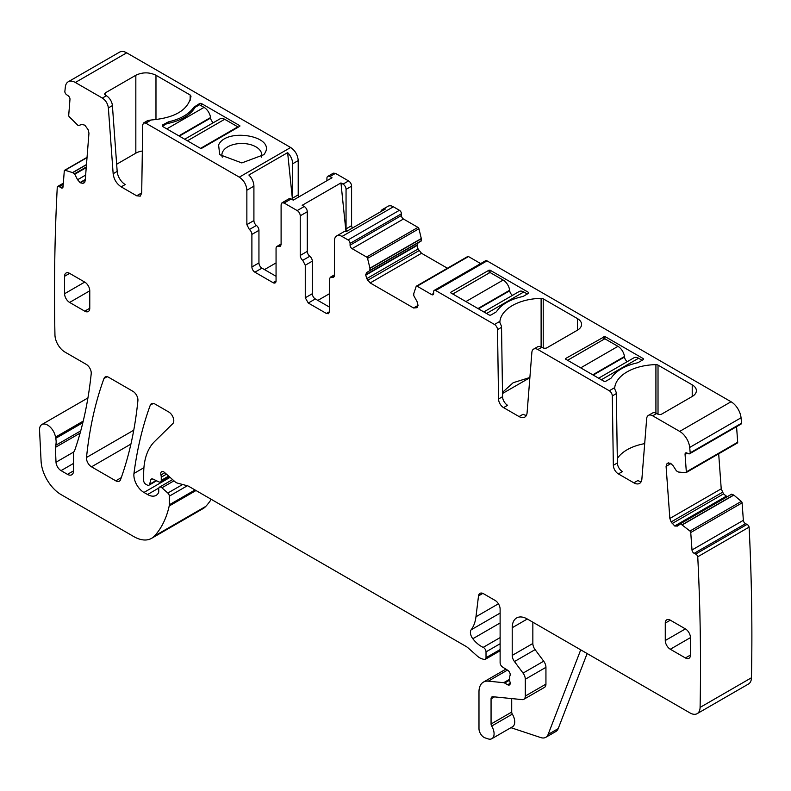 <?xml version="1.0" encoding="UTF-8"?>
<svg xmlns="http://www.w3.org/2000/svg" width="791" height="791" viewBox="0 0 791 791"><rect width="100%" height="100%" fill="white"/><g stroke="black" fill="none" stroke-linecap="round" stroke-linejoin="round"><path stroke-width="1.19" d="M126.698 52.829L75.343 82.482L102.355 98.074L106.38 95.751A8.543 4.934 60 0 1 112.401 105.599L117.177 171.4A11.39 6.575 60 0 0 125.205 184.53L121.171 186.854L136.665 195.792L140.225 196.148L141.698 192.984L142.736 124.82L143.616 122.921L145.752 123.139L239.307 177.144L290.663 147.492L126.698 52.829A14.238 8.226 -120 0 0 119.579 52.127L68.224 81.78A14.238 8.226 -120 0 0 65.346 86.97A2205.98 1273.629 -120 0 0 64.832 91.776A2.848 1.641 -120 0 0 66.632 94.722L68.135 95.751A2.848 1.641 -120 0 1 69.974 99.32L68.708 115.298A1.424 0.821 -120 0 0 69.311 116.821L78.24 125.65L81.957 124.414L84.884 125.205L88.147 129.714L88.958 133.155L85.181 180.902L84.35 182.701M75.343 82.482A14.238 8.226 -120 0 0 68.224 81.78M106.38 95.751L105.371 95.167L105.371 92.844L104.541 94.01L105.371 95.167M145.752 123.139L151.19 119.995C174.959 117.928 188.228 109.998 190.997 96.215L190.166 94.999L155.975 75.254C149.262 72.07 142.548 72.07 135.834 75.254L105.371 92.844M239.811 126.273L201.547 148.372L200.538 148.372L162.274 126.273L162.274 125.116L162.274 126.273L162.274 125.116L168.532 121.844C180.556 119.036 189 114.161 193.874 107.22L199.53 103.601A1.424 0.821 180 0 1 201.547 103.601L239.811 125.69L239.811 126.273M265.054 152.881C275.288 135.825 225.949 127.47 218.593 145.01L219.72 154.66L241.828 162.926L263.927 154.66L265.054 152.881M290.663 147.492C295.251 150.666 297.772 155.026 298.217 160.573L298.217 194.883A4.271 2.462 -120 0 0 298.682 197.008M326.92 180.714L326.92 178.311A4.271 2.462 60 0 1 327.8 176.353L333.337 173.16L335.473 173.367L348.564 180.921L343.027 184.125L340.951 182.929L302.182 205.304L304.258 206.51A4.271 2.462 -120 0 1 307.284 211.741L307.284 251.37A4.271 2.462 -120 0 0 309.795 256.264A4.271 2.462 60 0 1 312.316 261.159L312.316 293.718A4.271 2.462 60 0 0 315.332 298.949L329.432 307.086M352.213 228.164L351.59 225.692L351.59 186.162A4.271 2.462 -120 0 0 348.564 180.921M413.574 307.986L418.053 305.405L417.015 307.689L413.574 307.986L370.168 282.931L366.717 278.65L365.689 274.764L366.717 272.48L421.178 241.037L421.296 238.526L418.933 228.747A1.424 0.821 -120 0 0 417.974 227.393L403.45 219.008A2.848 1.641 -120 0 1 401.433 215.518L401.433 213.778A2.848 1.641 -120 0 0 399.425 210.287L393.384 206.797A10.679 6.17 -120 0 0 388.035 206.273L382.498 209.467A10.679 6.17 -120 0 0 380.718 211.711M366.717 278.65L418.073 248.997L417.045 245.517L418.073 242.827L366.717 272.48M418.073 248.997L421.524 253.278L447.419 268.228M480.661 263.581L468.48 256.551A1.424 0.821 -120 0 0 467.768 256.482L416.412 286.134A1.424 0.821 -120 0 0 416.165 286.451L413.792 293.501L413.772 295.656L417.015 301.519L418.053 305.405M682.495 524.749L733.85 495.097L741.315 501.395A1.424 0.821 -120 0 1 742.096 502.868L743.362 520.31L692.006 549.963L690.741 532.521A1.424 0.821 -120 0 0 689.96 531.048L680.616 523.82L677.462 526.084L674.713 525.975L671.104 521.951L669.858 518.461L666.081 466.354L666.892 463.852L667.762 463.16L670.501 463.269L673.072 465.691L676.434 470.882L678.52 472.049L685.728 472.711A1.424 0.821 -120 0 0 686.044 472.642A1.424 0.821 -120 0 0 686.331 471.891L685.065 454.449A2.848 1.641 -120 0 1 685.649 452.936A2.848 1.641 -120 0 1 686.904 452.986L688.407 453.698A2.848 1.641 -120 0 0 689.653 453.747L741.009 424.105A2.848 1.641 -120 0 0 741.572 423.195A2205.99 1273.639 -120 0 0 741.048 417.786A14.238 8.226 -120 0 0 731.052 401.749L487.029 260.872A2.848 1.641 -120 0 0 485.605 260.723L434.249 290.376A2.848 1.641 -120 0 0 433.656 291.681L433.656 293.421L431.649 294.588A2.848 1.641 -120 0 0 433.072 294.727A2.848 1.641 -120 0 0 433.656 293.421M737.083 443.059A1.424 0.821 -120 0 0 737.4 442.99A1.424 0.821 -120 0 0 737.696 442.238L736.559 426.665M718.683 453.807L721.224 488.818L723.498 493.9L727.186 496.748M680.28 523.83L731.635 494.177L733.85 495.097M743.362 520.31A2.848 1.641 -120 0 0 745.537 523.682L694.182 553.334L695.685 554.056A2.848 1.641 -120 0 1 697.751 556.765A2205.98 1273.629 -120 0 1 700.094 707.411A14.238 8.226 -120 0 1 697.148 713.66A14.238 8.226 -120 0 1 690.029 712.948L527.31 619.007A21.367 12.33 -120 0 0 516.632 617.949A21.367 12.33 -120 0 0 512.212 627.728L512.212 655.403A7.119 4.113 -120 0 0 514.457 661.543L523.049 673.101A7.119 4.113 -120 0 1 525.303 679.242L525.303 696.05A7.119 4.113 -120 0 1 523.82 699.303A7.119 4.113 -120 0 1 522.189 699.62L492.922 696.723A4.271 2.462 -120 0 0 491.943 696.92A4.271 2.462 -120 0 0 491.063 698.868L491.063 723.992A2.848 1.641 -120 0 0 491.695 726.059A10.679 6.17 -120 0 1 491.873 738.685A10.679 6.17 -120 0 1 488.096 738.873L485.061 737.865A7.119 4.113 -120 0 1 478.98 728.659L478.98 691.898A21.367 12.33 -120 0 1 483.4 682.119A21.367 12.33 -120 0 1 488.304 681.16L503.689 682.692A3.56 2.057 -120 0 1 504.658 683.029L507.674 684.769A3.56 2.057 -120 0 0 509.453 684.947A3.56 2.057 -120 0 0 510.027 682.178A7.119 4.113 -120 0 1 509.691 679.894L509.691 677.442A7.119 4.113 -120 0 1 510.027 675.544A3.56 2.057 -120 0 0 507.773 670.303L502.542 667.031A3.56 2.057 -120 0 1 500.12 662.739L500.12 609.129A7.119 4.113 -120 0 0 495.087 600.409L483.509 593.725A7.119 4.113 -120 0 0 479.949 593.369A7.119 4.113 -120 0 0 478.515 595.89L475.964 616.772A49.843 28.783 -120 0 1 471.149 629.804A7.119 4.113 -120 0 0 472.81 638.732A22.791 13.16 -120 0 0 483.202 647.364A3.56 2.057 -120 0 1 486.02 651.883L486.02 657.697A3.56 2.057 -120 0 1 485.288 659.328A3.56 2.057 -120 0 1 484.161 659.437L482.391 658.962A14.238 8.226 -120 0 1 477.171 655.947L468.46 648.225A14.238 8.226 -120 0 0 465.859 646.316L188.762 486.346A7.119 4.113 -120 0 0 187.467 485.793L177.471 483.113A7.119 4.113 -120 0 1 174.86 481.61L164.558 472.474A4.271 2.462 -120 0 0 161.641 471.693A4.271 2.462 -120 0 0 160.949 474.966A7.119 4.113 -120 0 1 161.265 477.171L161.265 480.345A3.56 2.057 -120 0 1 160.524 481.976A3.56 2.057 -120 0 1 158.961 481.917L152.989 479.069A3.56 2.057 -120 0 0 151.427 479.01A3.56 2.057 -120 0 0 150.774 479.939L149.618 484.26A3.56 2.057 -120 0 1 148.965 485.19A3.56 2.057 -120 0 1 147.185 485.012L145.702 484.161A2.848 1.641 -120 0 1 143.695 480.671L143.695 473.334A78.329 45.225 -120 0 1 154.552 441.566L172.814 423.61A7.119 4.113 -120 0 0 173.259 417.796A7.119 4.113 -120 0 0 168.77 412.002L155.016 404.063A7.119 4.113 -120 0 0 151.457 403.717A7.119 4.113 -120 0 0 150.26 405.219A498.449 287.776 -120 0 0 133.966 473.443A14.238 8.226 -120 0 0 143.942 492.447L147.551 494.523A17.086 9.868 -120 0 0 156.094 495.374A17.086 9.868 -120 0 0 158.507 492.773A3.56 2.057 -120 0 0 158.744 491.686L158.744 488.779A3.56 2.057 -120 0 1 159.485 487.147A3.56 2.057 -120 0 1 161.918 487.8L167.83 493.04A2.848 1.641 -120 0 1 169.323 496.155L169.323 504.787A7.119 4.113 -120 0 1 169.195 506.013A135.291 78.111 -120 0 1 154.433 536.041A35.605 20.556 -120 0 1 151.575 538.335A35.605 20.556 -120 0 1 133.768 536.575L61.184 494.662A28.486 16.443 -120 0 1 41.083 461.173L39.55 430.274A11.39 6.575 -120 0 1 41.893 424.51A11.39 6.575 -120 0 1 49.932 426.824A11.39 6.575 -120 0 1 55.499 437.126A14.238 8.226 -120 0 0 55.726 438.343A14.238 8.226 -120 0 1 55.607 445.382A7.119 4.113 -120 0 0 55.35 447.419L56.013 462.221A7.119 4.113 -120 0 0 61.045 470.625L67.492 474.353A8.543 4.934 -120 0 0 71.763 474.768A8.543 4.934 -120 0 0 73.533 470.863L73.533 453.777A7.119 4.113 -120 0 1 74.166 451.315A14.238 8.226 -120 0 0 74.927 449.743A518.382 299.295 -120 0 0 91.212 373.698A7.119 4.113 -120 0 0 86.209 364.344L65.01 352.104A14.238 8.226 -120 0 1 54.945 334.939A2210.716 1276.367 -120 0 1 54.945 334.662A2205.98 1273.629 -120 0 1 57.278 186.992A2.848 1.641 -120 0 1 57.753 186.419A2.848 1.641 -120 0 1 59.345 186.666L60.858 187.685A2.848 1.641 -120 0 0 62.449 187.942A2.848 1.641 -120 0 0 63.033 186.834L64.298 170.856A1.424 0.821 -120 0 1 64.595 170.302A1.424 0.821 -120 0 1 65.08 170.273L72.545 172.586L86.476 164.548M697.148 713.66L748.504 684.007A14.238 8.226 -120 0 0 751.45 677.758A2205.98 1273.629 -120 0 0 749.117 527.113A2.848 1.641 -120 0 0 747.05 524.403L745.537 523.682M151.575 538.335L202.931 508.682A35.605 20.556 -120 0 0 205.789 506.388A135.291 78.111 -120 0 0 211.256 499.329M121.171 186.854C116.603 183.769 113.934 179.399 113.153 173.723L117.177 171.4M102.355 98.074C105.776 100.388 107.784 103.67 108.367 107.922L113.153 173.723M84.153 182.84L82.897 183.354L80.326 182.8L77.577 179.745L85.636 175.088M72.545 172.586L74.759 174.238L77.577 179.745M692.006 549.963A2.848 1.641 -120 0 0 694.182 553.334M689.653 453.747A2.848 1.641 -120 0 0 690.207 452.838A2205.99 1273.639 -120 0 0 689.693 447.439A14.238 8.226 -120 0 0 679.696 431.402L652.684 415.809A8.543 4.934 -120 0 0 648.412 415.384A8.543 4.934 -120 0 0 646.662 418.706L641.887 478.99A11.39 6.575 -120 0 1 639.563 483.42A11.39 6.575 -120 0 1 633.868 482.846L618.374 473.908A7.119 4.113 -120 0 1 613.341 465.296L612.303 395.925A4.271 2.462 -120 0 0 609.288 390.754L537.89 349.533A8.543 4.934 -120 0 0 533.618 349.108A8.543 4.934 -120 0 0 531.868 352.42L527.093 412.714A11.39 6.575 -120 0 1 524.759 417.134A11.39 6.575 -120 0 1 519.064 416.57L503.58 407.632A7.119 4.113 -120 0 1 498.548 399.01L497.509 329.639A4.271 2.462 -120 0 0 494.484 324.468L435.673 290.515A2.848 1.641 -120 0 0 434.249 290.376M431.649 294.588L417.124 286.204A1.424 0.821 -120 0 0 416.412 286.134M369.822 270.69L369.941 268.179L367.578 258.4A1.424 0.821 -120 0 0 366.619 257.045L352.094 248.661A2.848 1.641 -120 0 1 350.077 245.17L350.077 243.43A2.848 1.641 -120 0 0 348.06 239.94L342.019 236.45A10.679 6.17 -120 0 0 336.679 235.916A10.679 6.17 -120 0 0 334.464 240.81L334.464 275.209A4.271 2.462 -120 0 1 333.584 277.166A4.271 2.462 -120 0 1 331.953 277.196L330.322 277.226L334.464 274.833M329.432 311.743L328.552 313.701L326.416 313.483L329.432 311.743L329.432 279.183L330.322 277.226M326.416 313.483L308.282 303.022L305.267 297.792L305.267 265.232L312.316 261.159M307.284 251.37L300.234 255.444A4.271 2.462 -120 0 0 302.745 260.338L305.267 265.232M300.234 255.444L300.234 215.814A4.271 2.462 -120 0 0 297.208 210.574L304.258 206.51M281.102 244.014L276.949 246.416A4.271 2.462 -120 0 1 278.58 246.387L280.212 246.357L281.102 244.399L281.102 204.76L281.982 202.812L284.117 203.02L297.208 210.574M276.949 246.416A4.271 2.462 -120 0 0 276.059 248.364L276.059 280.924L273.043 282.674A4.271 2.462 -120 0 0 275.179 282.881A4.271 2.462 -120 0 0 276.059 280.924M273.043 282.674L254.92 272.203L261.959 268.139L276.059 276.277M251.894 234.413L258.944 230.349A4.271 2.462 -120 0 0 256.422 225.455L249.373 229.519A4.271 2.462 -120 0 1 251.894 234.413L251.894 266.972A4.271 2.462 -120 0 0 254.92 272.203M249.373 229.519L246.861 224.624L246.861 190.226L253.911 186.162A10.679 6.17 60 0 0 248.868 175.019L287.637 152.633A10.679 6.17 60 0 1 292.68 163.777L298.217 160.573M239.307 177.144C243.895 180.308 246.416 184.669 246.861 190.226M91.509 466.828L115.783 480.829A7.119 4.113 -120 0 0 119.342 481.185A7.119 4.113 -120 0 0 120.539 479.672A498.449 287.776 -120 0 0 137.901 400.632A7.119 4.113 -120 0 0 132.898 391.298L108.733 377.347A7.119 4.113 -120 0 0 105.173 377A7.119 4.113 -120 0 0 103.987 378.503A498.449 287.776 -120 0 0 86.506 457.485A7.119 4.113 -120 0 0 91.509 466.828L130.92 444.077M64.585 293.718L64.585 276.277A7.119 4.113 -120 0 1 66.068 273.014A7.119 4.113 -120 0 1 69.628 273.37L84.726 282.09L64.585 293.718A7.119 4.113 -120 0 0 69.628 302.439L89.769 290.811A7.119 4.113 -120 0 0 84.726 282.09M89.769 290.811L89.769 308.253L84.726 311.16A7.119 4.113 -120 0 0 88.285 311.516A7.119 4.113 -120 0 0 89.769 308.253M84.726 311.16L69.628 302.439M665.271 640.522A7.119 4.113 -120 0 0 670.313 649.243L685.411 657.964A7.119 4.113 -120 0 0 688.971 658.32A7.119 4.113 -120 0 0 690.444 655.057L690.444 637.615A7.119 4.113 -120 0 0 685.411 628.894L665.271 640.522L665.271 623.081A7.119 4.113 -120 0 1 666.744 619.818A7.119 4.113 -120 0 1 670.313 620.174L685.411 628.894M116.653 164.241L135.834 153.167L135.834 75.254M142.331 151.022A14.238 8.226 0 0 0 135.834 153.167M151.19 119.995L147.65 120.598L143.616 122.921M166.802 128.893L204.058 107.378L199.53 104.768L195.001 107.378A44.148 25.49 0 0 1 166.802 123.663L162.274 126.273M261.396 157.172A19.933 11.509 0 0 0 261.762 154.996A19.933 11.509 0 0 0 242.649 143.487A19.933 11.509 0 0 0 222.696 151.753A19.933 11.509 0 0 0 221.885 154.996A19.933 11.509 0 0 0 221.905 155.471A19.933 11.509 0 0 0 222.251 157.172M298.217 194.883L292.68 198.076L292.68 163.777M292.68 198.076A4.271 2.462 -120 0 0 293.085 200.054M327.8 176.353A4.271 2.462 60 0 1 329.936 176.561L332.012 177.767L293.243 200.153L291.167 198.946A4.271 2.462 60 0 0 289.031 198.739L281.982 202.812M346.666 231.368A4.271 2.462 60 0 1 346.053 228.896L346.053 189.356A4.271 2.462 -120 0 0 343.027 184.125M336.679 235.916L343.729 231.852A10.679 6.17 -120 0 1 346.567 231.427L385.336 209.042A10.679 6.17 -120 0 0 382.498 209.467M614.647 388.618L614.716 387.61A42.724 24.669 180 0 1 655.917 364.631A2.848 1.641 180 0 1 658.023 365.116L692.214 384.851A14.238 8.226 180 0 1 696.387 390.665A14.238 8.226 180 0 1 692.214 396.479L661.751 414.069A2.848 1.641 180 0 1 657.717 414.069L656.718 413.485A8.543 4.934 -120 0 0 652.446 413.06L648.412 415.384M499.843 322.342L499.922 321.334A42.724 24.669 180 0 1 541.113 298.355A2.848 1.641 180 0 1 543.219 298.83L577.41 318.575A14.238 8.226 180 0 1 581.583 324.389A14.238 8.226 180 0 1 577.41 330.203L546.947 347.783A2.848 1.641 180 0 1 542.923 347.783L541.914 347.209A8.543 4.934 -120 0 0 537.643 346.784L533.618 349.108M528.319 292.265A1.424 0.821 180 0 1 528.734 292.848A1.424 0.821 180 0 1 528.319 293.421L528.319 292.265L490.054 270.166L490.054 272.5L503.165 280.063L465.909 301.579M450.781 292.848L450.781 292.265L450.781 292.848L489.046 314.937A1.424 0.821 180 0 0 491.063 314.937L495.591 312.316A4.983 2.877 180 0 0 496.718 311.318A44.148 25.49 180 0 1 522.05 296.694A4.983 2.877 180 0 0 523.79 296.042L528.319 293.421M490.054 270.166L489.046 270.166L450.781 292.265M565.575 359.124L565.575 358.541L565.575 359.124L603.849 381.213A1.424 0.821 180 0 0 605.857 381.213L610.395 378.602A4.983 2.877 180 0 0 611.522 377.604A44.148 25.49 180 0 1 636.854 362.97A4.983 2.877 180 0 0 638.584 362.318L643.123 359.707L643.123 358.541L604.848 336.452L604.848 338.775L617.969 346.349L580.713 367.855M604.848 336.452L565.575 358.541M643.123 358.541A1.424 0.821 180 0 1 643.538 359.124A1.424 0.821 180 0 1 643.123 359.707M741.572 423.195L690.207 452.838M749.117 527.113L697.751 556.765M587.13 653.544L558.199 728.62A14.238 8.226 -120 0 1 555.855 731.517L545.79 737.331A14.238 8.226 -120 0 1 540.757 737.578L510.927 727.68M141.609 193.904A7.119 4.113 60 0 1 140.689 193.469L136.665 195.792M491.873 738.685L512.509 726.771A10.679 6.17 -120 0 0 512.341 714.135L491.695 726.059M511.708 698.582L511.708 712.078A2.848 1.641 -120 0 0 512.341 714.135M523.82 699.303L544.465 687.389A7.119 4.113 -120 0 0 545.938 684.126L545.938 667.327A7.119 4.113 -120 0 0 543.694 661.187L535.102 649.629L514.457 661.543M532.847 622.21L532.847 643.488A7.119 4.113 -120 0 0 535.102 649.629M633.868 482.846L637.892 480.523A11.39 6.575 -120 0 0 641.204 481.62M644.695 443.632A42.724 24.669 0 0 0 617.306 458.582M614.647 388.678L615.477 390.734A4.271 2.462 -120 0 1 616.327 393.602L617.375 462.962A7.119 4.113 -120 0 0 622.408 471.584L618.374 473.908M519.064 416.57L523.088 414.247A11.39 6.575 -120 0 0 526.41 415.334M502.522 393.493L529.861 377.712M499.843 322.402L500.673 324.448A4.271 2.462 -120 0 1 501.534 327.316L502.572 396.687A7.119 4.113 -120 0 0 507.604 405.308L503.58 407.632M258.944 230.349L258.944 262.909A4.271 2.462 -120 0 0 261.959 268.139M256.422 225.455A4.271 2.462 60 0 1 253.911 220.56L253.911 186.162M264.481 269.593L276.059 262.909M292.482 199.708L287.637 152.633M329.432 293.718L317.853 300.402M345.944 231.358L340.951 182.929M529.881 377.485L513.181 382.715L502.503 392.346M545.79 737.331A14.238 8.226 -120 0 0 548.133 734.434L580.723 649.846M512.519 295.35A4.271 2.462 -120 0 1 509.701 290.752L509.641 290.257A9.255 5.349 -120 0 0 503.165 280.063M527.31 294.005L523.79 291.968A9.255 5.349 -120 0 0 519.163 291.513L483.815 311.921M452.798 294.005L490.054 272.5M237.794 127.44L237.794 126.857L200.538 148.372M237.794 126.857L224.684 119.283A9.255 5.349 60 0 0 220.056 118.828L184.708 139.236M213.412 122.654A4.271 2.462 60 0 1 210.594 118.057L210.535 117.562A9.255 5.349 60 0 0 204.058 107.378M627.322 361.625A4.271 2.462 -120 0 1 624.504 357.028L624.445 356.533A9.255 5.349 -120 0 0 617.969 346.349M642.114 360.291L638.584 358.254A9.255 5.349 -120 0 0 633.957 357.789L598.619 378.197M567.592 360.291L604.848 338.775M108.367 107.922L112.401 105.599M155.975 119.649L155.975 75.254M190.166 100.299L190.166 94.999M166.802 123.663L166.802 122.496M168.532 123.307L168.532 121.844M193.874 109.138L193.874 107.22M195.001 107.378L195.001 106.221M199.53 103.601L199.53 104.768M201.547 103.601L201.547 105.925M329.936 176.561L335.473 173.367M284.117 203.02L291.167 198.946M351.59 186.162L346.053 189.356M346.053 228.896L351.59 225.692M393.384 206.797L342.019 236.45M399.425 210.287L348.06 239.94M401.433 213.778L350.077 243.43M401.433 215.518L350.077 245.17M403.45 219.008L352.094 248.661M417.974 227.393L366.619 257.045M418.933 228.747L367.578 258.4M369.941 268.179L421.296 238.526M369.97 268.376L421.326 238.724M369.97 270.364L421.326 240.711M365.689 274.764L417.045 245.111M365.689 275.169L417.045 245.517M367.677 280.301L419.032 250.648M370.168 282.931L421.524 253.278M468.48 256.551L417.124 286.204M487.029 260.872L435.673 290.515M614.716 387.61L609.288 390.754M656.718 413.485L652.684 415.809M731.052 401.749L679.696 431.402M499.922 321.334L494.484 324.468M541.914 347.209L537.89 349.533M741.048 417.786L689.693 447.439M687.28 453.174L685.065 454.449M737.696 442.238L686.331 471.891M666.892 463.852L668.721 462.794M666.081 466.354L670.976 463.526M669.858 518.461L721.224 488.818M671.104 521.951L722.47 492.299M672.142 523.553L723.498 493.9M674.713 525.975L726.079 496.323M675.069 526.144L726.425 496.491M680.339 523.8L731.635 494.177M682.336 524.641L733.702 494.988M741.315 501.395L689.96 531.048M742.096 502.868L690.741 532.521M747.05 524.403L695.685 554.056M751.45 677.758L700.094 707.411M507.456 670.106L488.304 681.16M509.691 679.222L503.689 682.692M509.691 680.112L504.658 683.029M510.195 683.315L507.674 684.769M482.846 593.388L478.515 595.89M498.429 603.8L475.964 616.772M500.12 613.074L471.149 629.804M500.12 622.962L472.81 638.732M500.12 637.595L483.202 647.364M500.12 643.736L486.02 651.883M500.12 649.559L486.02 657.697M164.844 472.721L160.949 474.966M166.476 474.165L161.265 477.171M168.641 476.093L161.265 480.345M152.554 478.911L150.774 479.939M156.074 480.542L149.618 484.26M153.355 403.43L150.26 405.219M143.913 467.699L133.966 473.443M170.075 477.359L143.942 492.447M158.853 487.998L147.551 494.523M173.99 480.829L161.918 487.8M182.632 484.497L167.83 493.04M187.329 485.753L169.323 496.155M195.011 489.955L169.323 504.787M196.01 490.529L169.195 506.013M205.789 506.388L154.433 536.041M83.223 421.119L55.499 437.126M82.847 422.691L55.726 438.343M63.231 184.432L59.345 186.666M63.072 186.409L60.858 187.685M87.02 157.607L65.08 170.273M72.703 172.665L86.456 164.726M74.413 173.832L86.278 166.99M74.759 174.238L86.229 167.613M79.97 182.563L85.29 179.498M80.326 182.8L85.25 179.953M82.897 183.354L84.726 182.286M107.082 376.714L103.987 378.503M133.748 430.205L86.506 457.485M121.25 477.675L115.783 480.829M73.533 470.863L67.492 474.353M61.045 470.625L73.533 463.417M73.85 451.928L56.013 462.221M55.35 447.419L80.109 433.122M80.731 430.877L55.607 445.382M511.708 712.078L491.063 723.992M494.504 696.881L491.063 698.868M545.938 684.126L525.303 696.05M545.938 667.327L525.303 679.242M543.694 661.187L523.049 673.101M532.847 643.488L512.212 655.403M527.31 619.007L512.212 627.728M617.375 462.962L613.341 465.296M616.327 393.602L612.303 395.925M502.572 396.687L498.548 399.01M501.534 327.316L497.509 329.639M334.425 275.772L331.953 277.196M308.282 303.022L315.332 298.949M305.267 297.792L312.316 293.718M302.745 260.338L309.795 256.264M300.234 215.814L307.284 211.741M278.58 246.387L281.052 244.953M258.944 262.909L251.894 266.972M246.861 224.624L253.911 220.56M69.628 273.37L64.585 276.277M690.444 637.615L670.313 649.243M670.313 620.174L665.271 623.081M690.444 655.057L685.411 657.964M655.917 364.631L655.917 413.08M658.023 365.116L658.023 414.217M692.214 384.851L692.214 396.479M541.113 298.355L541.113 346.804M543.219 298.83L543.219 347.941M577.41 318.575L577.41 330.203M489.046 270.166L489.046 273.073M603.849 336.452L603.849 339.359M558.199 728.62L548.133 734.434M509.641 290.257L477.972 308.539M509.701 290.752L478.426 308.806M523.79 291.968L486.524 313.483M187.418 140.798L224.684 119.283M179.32 136.121L210.594 118.057M178.865 135.854L210.535 117.562M624.445 356.533L592.766 374.815M624.504 357.028L593.22 375.082M638.584 358.254L601.328 379.759M737.4 442.99L686.044 472.642M731.665 494.157L680.309 523.81M505.894 669.127L483.4 682.119M500.12 650.766L485.288 659.328M169.462 476.815L160.524 481.976M156.588 480.79L148.965 485.19M172.586 479.583L159.485 487.147M87.93 397.932L41.893 424.51M63.32 183.196L57.753 186.419M87.04 157.34L64.595 170.302"/></g></svg>
